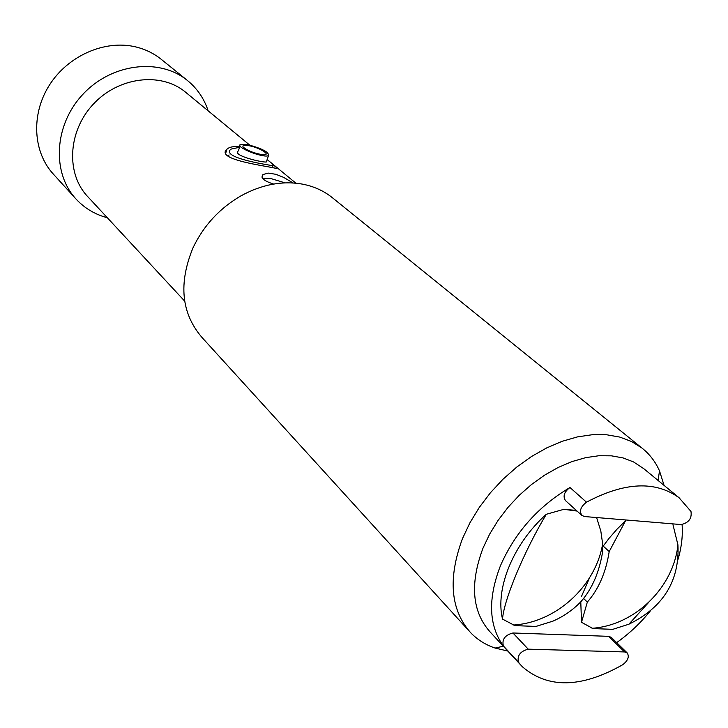 <?xml version="1.0" encoding="UTF-8"?>
<svg xmlns="http://www.w3.org/2000/svg" width="728" height="728" viewBox="0 0 728 728"><rect width="100%" height="100%" fill="white"/><g stroke="black" fill="none" stroke-linecap="round" stroke-linejoin="round"><path stroke-width="1.09" d="M520.857 665.137L490.171 632.013C472.072 611.802 469.687 583.838 483.001 548.139L489.662 534.097L498.052 520.42L507.971 507.398L519.2 495.34L531.504 484.511L544.599 475.147L558.185 467.458L571.971 461.588L585.63 457.666L598.889 455.737L611.465 455.837L623.095 457.93L633.551 461.934L643.834 468.723M622.686 664.746C581.344 688.142 547.875 688.788 522.285 666.675L518.509 662.289C516.944 655.682 520.183 651.305 528.228 649.158L624.56 651.942L627.227 652.952C629.493 656.711 627.982 660.642 622.686 664.746M627.227 652.952L611.311 637.355L608.654 636.336L512.949 632.987C504.986 635.062 501.792 639.393 503.376 645.964C488.715 625.552 487.733 598.826 500.427 565.774C514.942 532.596 538.119 506.506 569.96 487.496C564.145 491.955 562.671 496.341 565.538 500.655L581.945 515.479L584.639 516.552L681.217 524.57C688.761 522.768 692.019 518.4 690.981 511.465L679.115 497.779L642.642 467.74M569.96 487.496L586.486 502.184C624.469 482.045 655.346 480.571 679.115 497.779M682.081 524.57C682.919 535.553 681.581 547.11 678.077 559.24M650.177 611.129C640.331 623.232 629.165 633.733 616.68 642.624M580.78 601.838L581.508 622.294L592.992 628.582L612.776 629.338L628.892 624.205L648.057 603.075M603.212 546.1L609.2 551.569L625.516 520.811L616.925 529.283L608.99 538.411L603.212 546.1L600.973 551.296M589.507 577.868L581.499 596.423M576.312 510.383L563.863 509.327L546.337 514.268C513.295 543.743 494.985 588.588 502.529 619.109L514.933 625.625L535.972 626.426L552.943 621.139C563.618 616.452 572.918 609.991 580.853 601.756C592.137 588.888 599.426 572.008 602.72 551.114L602.648 543.88C595.495 586.686 555.528 622.749 513.094 625.043M586.486 502.184C580.598 506.715 579.088 511.147 581.945 515.479M581.508 622.294L587.332 602.074L583.619 598.471M609.2 551.569C605.914 572.399 598.625 589.234 587.332 602.074M672.981 524.733L677.941 544.89C679.661 580.88 663.308 607.316 628.892 624.205M502.529 619.109C503.685 600.454 524.06 551.278 546.337 514.268M563.863 509.327L577.067 511.065M596.887 518.445L600.827 531.076L602.648 543.88M333.033 198.234L331.822 197.261C323.541 190.754 313.923 186.413 302.948 184.22C282.646 180.517 262.025 184.375 241.086 195.777C219.683 208.181 203.667 225.498 193.038 247.757C178.315 283.529 181.327 313.459 202.066 337.537L468.969 630.848M507.798 651.041L495.104 648.057C485.521 644.826 477.35 639.685 470.597 632.632C450.486 609.873 447.775 578.56 462.453 538.675L469.879 522.886L479.242 507.489L490.344 492.847L502.939 479.279L516.744 467.085L531.449 456.547L546.719 447.893L562.216 441.286L577.595 436.864L592.528 434.689L606.697 434.78L619.81 437.091L631.631 441.55L641.923 448.029C649.594 454.108 655.464 461.743 659.523 470.934L664.063 485.385M186.186 92.711L185.194 91.892C160.661 71.681 118.191 76.922 93.038 104.459C67.604 131.732 65.884 174.329 88.106 197.015L184.675 301.119M273.582 165.11C276.704 167.567 277.505 168.678 275.967 168.423C269.915 166.348 214.114 159.978 227.045 149.113C229.493 146.892 233.706 146.155 239.694 146.901M273.619 184.057C263.7 180.917 260.178 177.723 263.063 174.474L268.505 173.118L275.894 174.311L283.556 177.341L293.138 182.974M285.094 182.874L271.207 178.66L262.48 178.187M208.172 110.838C204.095 98.444 197.042 88.215 187.005 80.144C159.041 57.53 111.02 63.536 82.528 94.713C53.726 125.616 51.724 173.783 76.622 199.672C85.085 208.536 95.323 214.56 107.335 217.736M161.925 59.869L160.833 58.986C153.381 53.117 144.863 49.058 135.29 46.81C104.641 39.594 67.777 55.819 49.267 85.349C30.622 114.815 33.106 152.798 53.945 174.756L75.257 198.171M228.064 156.302L229.074 154.937M267.112 159.614L271.999 163.436L272.945 165.702C267.467 164.874 220.22 157.53 231.013 149.113L239.567 147.284M240.04 145.864L238.356 150.905C231.504 155.428 262.28 162.635 266.302 161.998L266.621 161.07M248.157 144.745C262.362 148.63 269.142 152.243 268.477 155.592C263.682 158.486 234.389 146.819 240.504 144.472L248.157 144.745M249.431 145.791C260.824 147.948 272.472 155.91 262.317 154.673C253.781 153.162 247.402 150.632 243.179 147.056C242.115 145.254 244.199 144.827 249.431 145.791M518.509 662.289L503.376 645.964M512.949 632.987L528.228 649.158M608.654 636.336L624.56 651.942M677.941 544.89C673.427 587.878 634.534 625.416 592.046 628.291M641.923 448.029L331.822 197.261M658.048 480.425L659.523 470.934M503.321 646.218L495.104 648.057M295.914 183.201L272.49 163.882M269.287 161.234L267.158 159.477M249.704 145.09L185.194 91.892M227.045 149.113L225.707 153.135M262.071 177.377L263.063 174.474M187.005 80.144L160.833 58.986M272.945 165.702L272.272 167.686M266.302 161.998L268.477 155.592M243.771 147.684L243.179 147.056"/></g></svg>
